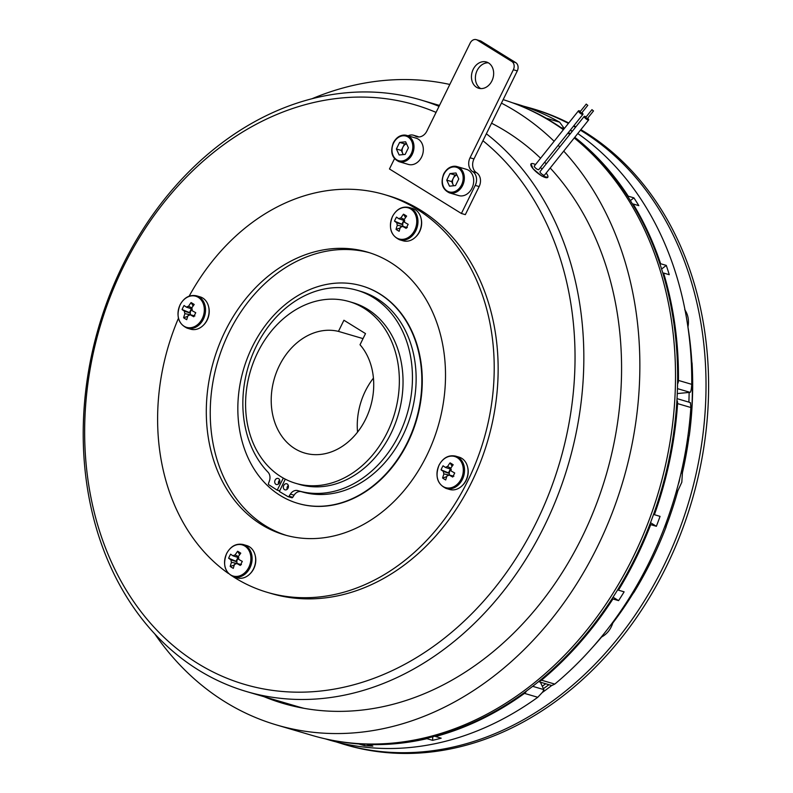 <?xml version="1.0" encoding="UTF-8"?>
<svg xmlns="http://www.w3.org/2000/svg" width="793" height="793" viewBox="0 0 793 793"><rect width="100%" height="100%" fill="white"/><g stroke="black" fill="none" stroke-linecap="round" stroke-linejoin="round"><path stroke-width="1.19" d="M689.811 402.666L690.455 402.745L690.862 407.513L677.589 403.607A331.514 263.008 -73.6 0 1 654.403 514.697L653.62 514.211M532.688 686.322L543.81 689.593A6.314 5.006 106.4 0 1 543.869 689.722L542.62 692.111L537.763 697.285L524.48 693.379A331.514 263.008 -73.6 0 1 435.526 736.519L435.545 736.023M691.228 360.686A5.264 4.173 -73.6 0 1 691.813 361.886L692.071 363.283A322.047 255.495 106.4 0 1 689.325 435.416L688.958 436.874A5.264 4.173 -73.6 0 1 687.481 439.144M631.387 594.661A5.264 4.173 -73.6 0 0 632.992 593.61L633.885 592.48A322.047 255.495 106.4 0 0 666.041 527.137L666.417 525.68A5.264 4.173 -73.6 0 0 666.14 522.845M681.038 473.163A2.101 0.684 169.9 0 0 682.416 472.806L681.811 482.233L677.827 490.867A18.943 15.027 106.4 0 1 675.894 493.008M684.726 309.657C688.086 314.563 689.157 320.332 687.957 326.954A18.943 15.027 106.4 0 1 687.928 327.073M568.422 123.411A331.514 263.008 106.4 0 0 530.438 108.066L533.025 108.819A331.514 263.008 106.4 0 1 568.74 123.004M573.874 125.69A331.514 263.008 106.4 0 1 575.887 126.801M580.872 129.656A331.514 263.008 106.4 0 1 695.957 486.01A331.514 263.008 106.4 0 1 345.976 744.924L343.389 744.171A331.514 263.008 106.4 0 0 693.369 485.247A331.514 263.008 106.4 0 0 580.446 130.191M548.934 684.696A311.52 247.148 106.4 0 1 543.374 688.661M542.273 686.252A311.52 247.148 -73.6 0 0 545.733 683.764M649.189 565.131A311.52 247.148 106.4 0 1 636.571 587.672L634.668 589.209M665.902 527.494L665.456 524.679M691.565 368.755L691.892 369.716A311.52 247.148 106.4 0 1 690.644 424.126M688.879 402.13A311.52 247.148 -73.6 0 0 689.137 392.426M687.66 437.954L689.256 435.744M612.335 622.882L612.811 623.001C610.699 629.434 606.972 634.093 601.629 636.977A18.943 15.027 106.4 0 1 601.223 637.146M551.67 685.509A322.047 255.495 106.4 0 1 542.402 692.438M678.134 484.83L679.819 478.219M687.908 326.944L687.957 326.954A321.839 255.326 -73.6 0 1 691.813 361.886M676.766 489.905A2.101 0.575 -141.8 0 1 677.827 490.867A321.839 255.326 -73.6 0 1 666.417 525.68M601.57 636.72A2.101 1.071 -113.2 0 1 601.629 636.977A321.839 255.326 -73.6 0 1 592.321 647.594M547.398 119.099A6.314 5.006 106.4 0 0 546.357 118.266A331.514 263.008 -73.6 0 0 525.244 107.937M546.357 118.266L559.63 122.172A331.514 263.008 -73.6 0 0 516.184 103.873L512.308 102.733M559.63 122.172L564.309 128.545M543.81 689.593L540.4 682.188M338.948 741.465A331.514 263.008 -73.6 0 0 358.723 743.953L358.733 743.765M325.259 738.838L329.135 739.978A331.514 263.008 -73.6 0 0 537.763 697.285M364.433 744.112L364.384 745.618A331.514 263.008 -73.6 0 0 372.859 746.114L367.209 744.449A331.514 263.008 -73.6 0 0 426.941 738.67L432.601 740.335A331.514 263.008 -73.6 0 0 441.186 738.184L435.526 736.519M364.384 745.618L358.723 743.953M432.601 740.335L432.74 736.776M526.493 691.03A6.314 5.006 106.4 0 1 524.48 693.379M538.883 681.375A6.314 5.006 106.4 0 0 541.5 680.186A331.514 263.008 -73.6 0 0 612.939 598.963L612.206 598.517M541.5 680.186L554.773 684.091A331.514 263.008 -73.6 0 0 690.862 407.513M613.048 597.198L618.59 600.628A331.514 263.008 -73.6 0 0 624.121 591.836L618.461 590.17A331.514 263.008 -73.6 0 0 650.716 524.629L656.366 526.294A331.514 263.008 -73.6 0 0 660.054 516.362L654.403 514.697M618.59 600.628L612.939 598.963M617.727 589.714L618.461 590.17M649.943 524.153L650.716 524.629M656.366 526.294L650.508 522.666M676.935 400.148A6.314 5.006 106.4 0 1 677.589 403.607M554.773 684.091L551.759 685.529L538.556 681.643M660.024 264.218L660.638 263.742L666.289 265.407A331.514 263.008 -73.6 0 1 669.252 274.695L663.592 273.03A331.514 263.008 -73.6 0 1 678.471 380.432L691.744 384.337C691.496 388.818 690.981 391.484 690.207 392.327A6.314 5.006 106.4 0 1 690.069 392.337L677.44 388.629M677.262 393.576L690.069 392.337M691.744 384.337A331.514 263.008 -73.6 0 0 577.77 133.541M660.638 263.742A331.514 263.008 -73.6 0 0 633.151 203.979L638.811 205.645A331.514 263.008 -73.6 0 0 633.904 197.853L628.254 196.198A331.514 263.008 -73.6 0 0 574.796 137.268M570.276 133.809A331.514 263.008 -73.6 0 0 568.452 132.461M563.813 129.17A331.514 263.008 -73.6 0 0 562.485 128.258A6.314 5.006 106.4 0 0 561.355 127.713L564.289 128.575M663.592 273.03L662.958 273.526M666.289 265.407L661.58 269.055M630.366 200.599L633.904 197.853M678.471 380.432A6.314 5.006 106.4 0 1 677.559 384.02M580.387 111.397A2.845 0.793 38.7 0 0 578.771 110.723A2.845 0.793 38.7 0 0 578.484 110.822A2.845 0.793 38.7 0 0 579.842 112.913A2.845 0.793 38.7 0 0 582.637 114.479A2.845 0.793 38.7 0 0 582.924 114.37A2.845 0.793 38.7 0 0 581.953 112.646M578.484 110.822L534.304 166.064A2.845 0.793 38.7 0 0 535.662 168.156A2.845 0.793 38.7 0 0 538.447 169.722A2.845 0.793 38.7 0 0 538.744 169.613L582.924 114.37M580.03 111.932L581.497 113.112M587.702 105.37L586.235 104.081L587.702 105.37M535.503 164.557A10.735 2.994 38.7 0 0 532.083 163.527A10.735 2.994 38.7 0 0 531.003 163.923L533.114 168.78L541.56 175.937L547.765 177.335A10.735 2.994 38.7 0 0 546.149 173.072M486.357 133.769A308.368 244.641 106.4 0 1 544.315 526.165A308.368 244.641 106.4 0 1 246.544 691.555A308.368 244.641 106.4 0 1 122.746 265.259A308.368 244.641 106.4 0 1 420.528 99.878A308.368 244.641 106.4 0 1 439.035 106.351M436.061 112.388A302.054 239.635 -73.6 0 0 123.371 266.844A302.054 239.635 -73.6 0 0 197.616 663.364A302.054 239.635 -73.6 0 0 536.316 522.418A302.054 239.635 -73.6 0 0 482.937 140.728L517.294 70.904L513.358 69.754A6.314 5.006 -73.6 0 0 511.802 61.457L477.277 40.086A6.314 5.006 -73.6 0 0 476.286 39.65A6.314 5.006 -73.6 0 0 470.19 43.04L426.882 131.053A10.527 8.346 106.4 0 1 416.721 136.693A10.527 8.346 106.4 0 1 415.086 135.96A10.527 8.346 -73.6 0 0 413.44 135.226A10.527 8.346 -73.6 0 0 408.078 135.821M393.536 142.76A13.679 10.854 106.4 0 1 406.75 135.425L416.087 138.17A13.679 10.854 106.4 0 1 421.579 157.083A13.679 10.854 106.4 0 1 408.365 164.429L399.028 161.673A13.679 10.854 106.4 0 0 412.241 154.338A13.679 10.854 106.4 0 0 406.75 135.425C401.169 134.295 396.708 136.733 393.358 142.75C389.997 151.879 391.881 158.184 399.028 161.673M406.531 143.771A6.413 5.085 -73.6 0 0 402.923 147.141A6.413 5.085 -73.6 0 0 402.685 153.436A6.413 5.085 -73.6 0 0 403.399 154.585M449.383 192.848L458.731 195.593A13.679 10.854 -73.6 0 0 471.944 188.248A13.679 10.854 -73.6 0 0 466.443 169.335L457.105 166.589A13.679 10.854 106.4 0 1 462.597 185.503A13.679 10.854 106.4 0 1 449.383 192.848C442.246 189.349 440.353 183.044 443.713 173.915C447.064 167.908 451.534 165.459 457.105 166.589A13.679 10.854 106.4 0 0 443.892 173.925M456.897 174.936A6.413 5.085 -73.6 0 0 453.289 178.306A6.413 5.085 -73.6 0 0 453.041 184.6A6.413 5.085 -73.6 0 0 453.755 185.75M473.203 69.328A13.679 10.854 -73.6 0 0 478.704 88.251A13.679 10.854 -73.6 0 0 491.908 80.906A13.679 10.854 -73.6 0 0 486.416 61.993A13.679 10.854 -73.6 0 0 473.203 69.328M488.319 62.806A13.679 10.854 -73.6 0 0 477.138 70.488A13.679 10.854 -73.6 0 0 480.736 88.588M415.8 236.839A15.791 12.519 -73.6 0 0 419.636 231.615A15.791 12.519 -73.6 0 0 421.133 218.69M462.359 485.514A15.791 12.519 -73.6 0 0 466.195 480.3A15.791 12.519 -73.6 0 0 467.692 467.374M450.979 469.555A4.064 3.222 -73.6 0 0 449.8 471.062A4.064 3.222 -73.6 0 0 449.274 473.381A4.064 3.222 -73.6 0 0 449.552 474.819A4.064 3.222 -73.6 0 0 449.69 475.146M457.254 457.64A16.227 12.866 -73.6 0 0 439.064 465.213A16.227 12.866 -73.6 0 0 443.049 486.505A16.227 12.866 -73.6 0 0 461.239 478.932A16.227 12.866 -73.6 0 0 457.254 457.64M446.122 488.438L449.671 489.479A16.841 13.362 -73.6 0 0 465.927 480.449A16.841 13.362 -73.6 0 0 459.167 457.174L455.618 456.124C448.669 454.736 443.138 457.739 439.035 465.134C434.891 476.315 437.25 484.087 446.122 488.438A16.841 13.362 -73.6 0 0 462.378 479.408A16.841 13.362 -73.6 0 0 455.618 456.124M453.883 476.236L449.096 474.987A4.699 3.727 -73.6 0 1 447.034 475.85A27.269 16.217 -58.2 0 0 445.716 479.963A27.081 12.728 -171.5 0 1 444.09 479.022A27.081 12.728 -171.5 0 1 442.613 478.04L446.746 476.643M449.096 474.987A27.269 3.539 26.2 0 0 452.734 477.039A27.081 4.827 117.6 0 1 454.726 472.995A27.269 3.539 -153.8 0 1 451.088 470.943A4.699 3.727 -73.6 0 0 450.632 468.534A27.269 16.217 -58.2 0 1 453.19 464.777A27.081 6.443 42.2 0 0 451.604 463.766A27.081 6.443 42.2 0 0 450.077 462.854A27.269 16.217 121.8 0 0 447.53 466.611A4.699 3.727 -73.6 0 0 445.468 467.464A27.269 3.539 -153.8 0 1 443.059 465.778A27.081 23.998 -49.3 0 0 441.067 469.823A27.269 3.539 26.2 0 0 443.475 471.508A4.699 3.727 -73.6 0 0 443.931 473.927A27.269 16.217 121.8 0 0 442.613 478.04M369.439 252.719A147.339 116.898 -73.6 0 0 229.127 332.297A147.339 116.898 -73.6 0 0 286.313 535.384M225.192 331.137A147.339 116.898 -73.6 0 0 284.34 534.829A147.339 116.898 -73.6 0 0 426.624 455.806A147.339 116.898 -73.6 0 0 367.476 252.115A147.339 116.898 -73.6 0 0 225.192 331.137M233.112 576.65A207.33 164.488 -73.6 0 0 267.419 592.381A207.33 164.488 -73.6 0 0 467.632 481.182A207.33 164.488 -73.6 0 0 384.397 194.563A207.33 164.488 -73.6 0 0 189.17 296.166M267.419 592.381L271.355 593.541A207.33 164.488 -73.6 0 0 471.567 482.342A207.33 164.488 -73.6 0 0 388.332 195.722L384.397 194.563M404.42 220.87A4.064 3.222 -73.6 0 0 403.24 222.387A4.064 3.222 -73.6 0 0 402.715 224.697A4.064 3.222 -73.6 0 0 402.983 226.134A4.064 3.222 -73.6 0 0 403.131 226.461M410.695 208.956A16.227 12.866 -73.6 0 0 392.505 216.529A16.227 12.866 -73.6 0 0 396.49 237.821A16.227 12.866 -73.6 0 0 414.68 230.257A16.227 12.866 -73.6 0 0 410.695 208.956M399.553 239.754L403.112 240.804A16.841 13.362 -73.6 0 0 419.368 231.764A16.841 13.362 -73.6 0 0 412.608 208.49L409.059 207.449C402.101 206.061 396.579 209.055 392.476 216.449C388.322 227.631 390.691 235.402 399.553 239.754A16.841 13.362 -73.6 0 0 415.819 230.723A16.841 13.362 -73.6 0 0 409.059 207.449M407.324 227.551L402.537 226.312A4.699 3.727 -73.6 0 1 400.475 227.165A27.269 16.217 -58.2 0 0 399.157 231.278A27.081 12.728 -171.5 0 1 397.531 230.337A27.081 12.728 -171.5 0 1 396.044 229.355L400.187 227.958M402.537 226.312A27.269 3.539 26.2 0 0 406.175 228.364A27.081 4.827 117.6 0 1 408.167 224.31A27.269 3.539 -153.8 0 1 404.529 222.258A4.699 3.727 -73.6 0 0 404.073 219.849A27.269 16.217 -58.2 0 1 406.631 216.102A27.081 6.443 42.2 0 0 405.045 215.081A27.081 6.443 42.2 0 0 403.518 214.179A27.269 16.217 121.8 0 0 400.971 217.926A4.699 3.727 -73.6 0 0 398.909 218.789A27.269 3.539 -153.8 0 1 396.5 217.094A27.081 23.998 -49.3 0 0 394.508 221.138A27.269 3.539 26.2 0 0 396.916 222.833A4.699 3.727 -73.6 0 0 397.362 225.242A27.269 16.217 121.8 0 0 396.044 229.355M203.375 325.229A15.791 12.519 -73.6 0 0 207.211 320.015A15.791 12.519 -73.6 0 0 208.708 307.089M191.995 309.27A4.064 3.222 -73.6 0 0 190.816 310.777A4.064 3.222 -73.6 0 0 190.29 313.096A4.064 3.222 -73.6 0 0 190.558 314.534A4.064 3.222 -73.6 0 0 190.707 314.861M198.27 297.355A16.227 12.866 -73.6 0 0 180.08 304.928A16.227 12.866 -73.6 0 0 184.065 326.22A16.227 12.866 -73.6 0 0 202.255 318.647A16.227 12.866 -73.6 0 0 198.27 297.355M187.128 328.153L190.687 329.194A16.841 13.362 -73.6 0 0 206.943 320.164A16.841 13.362 -73.6 0 0 200.183 296.889L196.634 295.839C189.676 294.451 184.154 297.454 180.051 304.849C175.897 316.03 178.266 323.792 187.128 328.153A16.841 13.362 -73.6 0 0 203.395 319.123A16.841 13.362 -73.6 0 0 196.634 295.839M194.9 315.951L190.112 314.702A4.699 3.727 -73.6 0 1 188.05 315.564A27.269 16.217 -58.2 0 0 186.732 319.678A27.081 12.728 -171.5 0 1 185.106 318.736A27.081 12.728 -171.5 0 1 183.619 317.755L187.753 316.357M190.112 314.702A27.269 3.539 26.2 0 0 193.75 316.754A27.081 4.827 117.6 0 1 195.742 312.71A27.269 3.539 -153.8 0 1 192.104 310.658A4.699 3.727 -73.6 0 0 191.648 308.249A27.269 16.217 -58.2 0 1 194.206 304.492A27.081 6.443 42.2 0 0 192.62 303.481A27.081 6.443 42.2 0 0 191.093 302.569A27.269 16.217 121.8 0 0 188.546 306.326A4.699 3.727 -73.6 0 0 186.484 307.178A27.269 3.539 -153.8 0 1 184.075 305.493A27.081 23.998 -49.3 0 0 182.083 309.538A27.269 3.539 26.2 0 0 184.491 311.223A4.699 3.727 -73.6 0 0 184.938 313.641A27.269 16.217 121.8 0 0 183.619 317.755M249.934 573.914A15.791 12.519 -73.6 0 0 253.77 568.69A15.791 12.519 -73.6 0 0 255.267 555.774M238.554 557.955A4.064 3.222 -73.6 0 0 237.375 559.462A4.064 3.222 -73.6 0 0 236.849 561.781A4.064 3.222 -73.6 0 0 237.127 563.218A4.064 3.222 -73.6 0 0 237.266 563.545M244.829 546.04A16.227 12.866 -73.6 0 0 226.639 553.613A16.227 12.866 -73.6 0 0 230.624 574.905A16.227 12.866 -73.6 0 0 248.814 567.332A16.227 12.866 -73.6 0 0 244.829 546.04M233.687 576.838L237.246 577.879A16.841 13.362 -73.6 0 0 253.502 568.849A16.841 13.362 -73.6 0 0 246.742 545.574L243.193 544.523C236.245 543.136 230.713 546.139 226.61 553.534C222.466 564.715 224.825 572.477 233.687 576.838A16.841 13.362 -73.6 0 0 249.954 567.808A16.841 13.362 -73.6 0 0 243.193 544.523M241.459 564.626L236.671 563.387A4.699 3.727 -73.6 0 1 234.609 564.249A27.269 16.217 -58.2 0 0 233.291 568.363A27.081 12.728 -171.5 0 1 231.665 567.421A27.081 12.728 -171.5 0 1 230.188 566.44L234.322 565.032M236.671 563.387A27.269 3.539 26.2 0 0 240.309 565.439A27.081 4.827 117.6 0 1 242.301 561.394A27.269 3.539 -153.8 0 1 238.663 559.343A4.699 3.727 -73.6 0 0 238.207 556.934A27.269 16.217 -58.2 0 1 240.765 553.177A27.081 6.443 42.2 0 0 239.179 552.166A27.081 6.443 42.2 0 0 237.652 551.254A27.269 16.217 121.8 0 0 235.105 555.011A4.699 3.727 -73.6 0 0 233.043 555.863A27.269 3.539 -153.8 0 1 230.634 554.178A27.081 23.998 -49.3 0 0 228.642 558.222A27.269 3.539 26.2 0 0 231.05 559.908A4.699 3.727 -73.6 0 0 231.506 562.326A27.269 16.217 121.8 0 0 230.188 566.44M531.003 163.923A10.735 2.994 38.7 0 0 533.114 168.78A10.735 2.994 38.7 0 0 541.639 175.828A10.735 2.994 38.7 0 0 547.765 177.335M586.106 116.968A2.845 0.793 38.7 0 0 584.5 116.293A2.845 0.793 38.7 0 0 584.213 116.393A2.845 0.793 38.7 0 0 585.571 118.484A2.845 0.793 38.7 0 0 588.356 120.05A2.845 0.793 38.7 0 0 588.644 119.941A2.845 0.793 38.7 0 0 587.672 118.216M584.213 116.393L540.023 171.635A2.845 0.793 38.7 0 0 541.381 173.726A2.845 0.793 38.7 0 0 544.176 175.293A2.845 0.793 38.7 0 0 544.464 175.184L588.644 119.941M585.749 117.503L587.226 118.682M593.422 110.941L591.955 109.652L593.422 110.941M275.102 480.142A3.162 2.508 -73.6 0 0 276.37 484.503A3.162 2.508 -73.6 0 0 279.414 482.818A3.162 2.508 -73.6 0 0 278.145 478.447A3.162 2.508 -73.6 0 0 275.102 480.142M279.671 480.082A3.162 2.508 -73.6 0 0 278.789 481.232A3.162 2.508 -73.6 0 0 278.531 483.968M283.735 485.485A3.162 2.508 -73.6 0 0 284.994 489.846A3.162 2.508 -73.6 0 0 288.047 488.161A3.162 2.508 -73.6 0 0 286.779 483.789A3.162 2.508 -73.6 0 0 283.735 485.485M288.305 485.425A3.162 2.508 -73.6 0 0 287.423 486.575A3.162 2.508 -73.6 0 0 287.165 489.311M301.509 491.719A104.468 82.878 -73.6 0 0 301.865 491.829A104.468 82.878 -73.6 0 0 402.745 435.793A104.468 82.878 -73.6 0 0 360.805 291.378L357.118 290.288A104.468 82.878 -73.6 0 0 256.238 346.323A104.468 82.878 -73.6 0 0 268.014 472.192A8.208 6.513 106.4 0 1 269.362 481.093L268.49 483.482A1.051 0.833 -73.6 0 0 268.787 484.731L277.213 490.153L283.319 478.1M285.272 479.141L279.374 491.491L287.948 496.596A1.051 0.833 -73.6 0 0 289.058 496.21L290.387 494.108A8.208 6.513 106.4 0 1 297.791 490.629A8.208 6.513 106.4 0 1 297.821 490.639A104.468 82.878 -73.6 0 0 298.178 490.738A104.468 82.878 -73.6 0 0 399.057 434.713A104.468 82.878 -73.6 0 0 357.118 290.288M264.01 696.69A309.419 245.473 -73.6 0 0 283.121 703.411A309.419 245.473 -73.6 0 0 581.913 537.456A309.419 245.473 -73.6 0 0 550.193 168.017M288.602 703.926A309.419 245.473 -73.6 0 0 295.531 706.622M154.734 633.845A331.94 263.345 -73.6 0 0 276.767 725.02A331.94 263.345 -73.6 0 0 597.307 546.992A331.94 263.345 -73.6 0 0 563.714 151.116M559.779 146.943A331.94 263.345 -73.6 0 0 558.183 145.307M554.129 141.273A331.94 263.345 -73.6 0 0 501.434 103.13M449.809 84.454A331.94 263.345 -73.6 0 0 312.095 98.699M503.159 99.631A331.94 263.345 106.4 0 1 563.377 129.715M567.966 133.075A331.94 263.345 106.4 0 1 569.77 134.443M574.231 137.962A331.94 263.345 106.4 0 1 632.963 557.469A331.94 263.345 106.4 0 1 312.422 735.498L276.767 725.02M532.985 111.545A331.514 263.008 106.4 0 1 563.635 129.388M568.264 132.699A331.514 263.008 106.4 0 1 570.088 134.057M574.588 137.526A331.514 263.008 106.4 0 1 635.134 558.014A331.514 263.008 106.4 0 1 347.413 742.615M349.188 301.588L352.875 302.678A94.724 75.147 106.4 0 1 390.899 433.622A94.724 75.147 106.4 0 1 299.437 484.424L295.749 483.334A94.724 75.147 -73.6 0 0 387.212 432.532A94.724 75.147 -73.6 0 0 349.188 301.588A94.724 75.147 -73.6 0 0 257.725 352.389A94.724 75.147 -73.6 0 0 295.749 483.334M357.554 432.116A63.143 50.098 106.4 0 1 365.355 391.048A63.143 50.098 106.4 0 1 373.434 378.112M279.305 365.751A63.143 50.098 -73.6 0 0 304.651 453.041A63.143 50.098 -73.6 0 0 365.632 419.18A63.143 50.098 -73.6 0 0 360.022 344.747L365.514 333.595L343.924 320.243L338.442 331.385A63.143 50.098 -73.6 0 0 279.305 365.751M363.035 338.621L338.442 331.385M280.226 495.476A113.349 89.926 106.4 0 1 247.495 357.762A113.349 89.926 106.4 0 1 361.816 285.886A113.349 89.926 106.4 0 1 379.46 293.787A113.349 89.926 106.4 0 1 412.191 431.501A113.349 89.926 106.4 0 1 297.871 503.377A113.349 89.926 106.4 0 1 280.226 495.476M362.034 285.946A113.349 89.926 106.4 0 1 362.242 286.015A113.349 89.926 106.4 0 1 379.887 293.916A113.349 89.926 106.4 0 1 412.618 431.63A113.349 89.926 106.4 0 1 298.287 503.496A113.349 89.926 106.4 0 1 298.079 503.436M288.265 496.686L291.636 497.677A1.051 0.833 -73.6 0 0 292.746 497.3L294.074 495.189A8.208 6.513 106.4 0 1 301.38 491.68M546.248 163.854A309.419 245.473 -73.6 0 0 544.652 162.228M540.578 158.223A309.419 245.473 -73.6 0 0 491.551 123.212M439.55 105.31A309.419 245.473 -73.6 0 0 437.994 105.013M279.661 490.877L277.213 490.153M542.125 169.008A10.735 2.994 38.7 0 0 540.36 167.591M235.105 555.011L238.475 556.508M237.652 551.254L239.684 554.664M236.998 563.476L231.506 562.326M231.05 559.908L236.849 561.781L236.056 561.285L237.94 557.449M238.842 557.737L233.043 555.863M228.642 558.222L236.056 561.285M178.445 318.271A207.33 164.488 -73.6 0 0 228.354 573.438M188.546 306.326L191.906 307.823M191.093 302.569L193.125 305.989M190.439 314.791L184.938 313.641M184.491 311.223L190.29 313.096L189.487 312.601L191.381 308.764M192.283 309.052L186.484 307.178M182.083 309.538L189.487 312.601M400.971 217.926L404.331 219.423M403.518 214.179L405.55 217.589M402.864 226.392L397.362 225.242M396.916 222.833L402.715 224.697L401.912 224.201L403.806 220.365M404.708 220.652L398.909 218.789M394.508 221.138L401.912 224.201M447.53 466.611L450.9 468.108M450.077 462.854L452.109 466.274M449.423 475.076L443.931 473.927M443.475 471.508L449.274 473.381L448.481 472.886L450.365 469.05M451.267 469.337L445.468 467.464M441.067 469.823L448.481 472.886M470.051 157.767L473.986 158.927A10.527 8.346 -73.6 0 0 476.563 172.735A10.527 8.346 106.4 0 1 479.15 186.553L475.225 185.393A10.527 8.346 -73.6 0 0 472.638 171.585A10.527 8.346 106.4 0 1 470.051 157.767L513.358 69.754M413.44 135.226L417.376 136.386A10.527 8.346 106.4 0 1 418.754 136.971M511.802 61.457L515.737 62.617A6.314 5.006 106.4 0 1 517.294 70.904M476.286 39.65L480.221 40.81A6.314 5.006 106.4 0 1 481.202 41.246L477.277 40.086M515.737 62.617L481.202 41.246M394.517 158.689L389.462 168.968L461.397 213.486L465.332 214.645L479.15 186.553M461.397 213.486L475.225 185.393M473.986 158.927L482.937 140.728M456.837 174.827L454.904 175.005L451.663 181.597L446.746 180.15L449.988 173.568L455.995 172.983L458.76 178.99L455.519 185.582L449.512 186.167L446.746 180.15M453.576 185.77L451.663 181.597M454.904 175.005L449.988 173.568M406.482 143.652L404.549 143.84L401.308 150.432L396.391 148.985L399.632 142.393L405.639 141.818L408.405 147.825L405.154 154.417L399.147 154.992L396.391 148.985M403.221 154.605L401.308 150.432M404.549 143.84L399.632 142.393M246.544 691.555L296.939 706.375A308.368 244.641 -73.6 0 0 304.145 708.347M679.651 478.893A16.841 13.362 106.4 0 1 679.165 481.539A16.841 13.362 106.4 0 1 678.312 484.146M573.508 126.146A331.514 263.008 106.4 0 1 575.5 127.276M681.732 470.11A18.943 15.027 106.4 0 1 682.416 472.806A321.839 255.326 -73.6 0 0 688.958 436.874M613.068 621.89A18.943 15.027 106.4 0 1 612.811 623.001A321.839 255.326 -73.6 0 0 632.992 593.61M572.397 131.162L570.048 130.478M564.15 128.744L562.485 128.258M411.171 153.842A12.837 10.19 -73.6 0 0 408.018 136.981A12.837 10.19 -73.6 0 0 393.615 142.978A12.837 10.19 -73.6 0 0 396.778 159.829A12.837 10.19 -73.6 0 0 411.171 153.842M461.526 185.007A12.837 10.19 -73.6 0 0 458.374 168.146A12.837 10.19 -73.6 0 0 443.971 174.143A12.837 10.19 -73.6 0 0 447.133 190.994A12.837 10.19 -73.6 0 0 461.526 185.007M294.074 495.189L290.387 494.108M292.746 497.3L289.058 496.21M472.638 171.585L476.563 172.735M418.496 136.971L415.086 135.96M677.014 398.641L690.197 402.517M530.438 108.066L523.241 106.084M336.272 741.941L343.389 744.171M570.177 130.31L572.526 131.004M581.487 113.221L587.801 105.33M420.528 99.878L439.481 105.449M587.207 118.791L593.521 110.901M301.865 491.829L298.178 490.738M291.794 497.746L288.107 496.656M585.65 117.542L591.955 109.652M579.921 111.972L586.235 104.081"/></g></svg>
